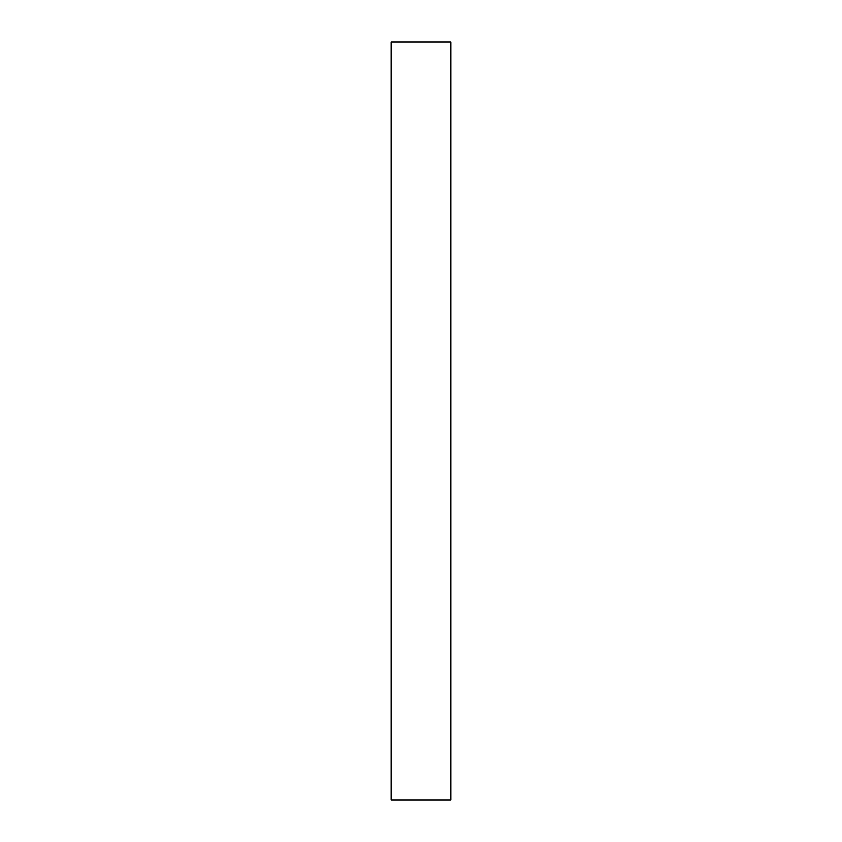 <?xml version="1.0" encoding="UTF-8"?>
<svg xmlns="http://www.w3.org/2000/svg" width="842" height="842" viewBox="0 0 842 842"><rect width="100%" height="100%" fill="white"/><g stroke="black" fill="none" stroke-linecap="round" stroke-linejoin="round"><path stroke-width="1.26" d="M450.838 799.9L450.838 42.1L391.162 42.1L391.162 799.9L450.838 799.9"/></g></svg>
